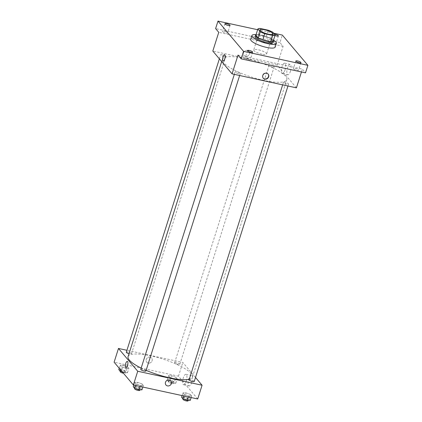 <?xml version="1.0" encoding="UTF-8"?>
<svg xmlns="http://www.w3.org/2000/svg" width="422" height="422" viewBox="0 0 422 422"><rect width="100%" height="100%" fill="white"/><g stroke="black" fill="none" stroke-linecap="round" stroke-linejoin="round"><path stroke-width="0.32" stroke-dasharray="2.11 1.58" d="M262.015 54.158A6.757 1.641 -162.4 0 1 253.722 49.923A6.757 1.641 -162.4 0 1 260.659 50.403A6.757 1.641 -162.4 0 1 266.604 54.011A6.757 1.641 -162.4 0 1 262.015 54.158M255.901 35.195A9.205 2.231 -162.4 0 1 258.306 34.725L260.29 28.474M273.139 41.251L270.755 38.423A9.205 2.231 -162.4 0 0 266.293 36.461L258.306 34.725M273.409 40.412A9.458 2.295 17.6 0 0 265.216 36.034A9.458 2.295 17.6 0 0 255.996 34.889M255.11 36.608A9.458 2.295 -162.4 0 1 264.821 37.284A9.458 2.295 -162.4 0 1 273.139 42.332M270.755 38.423L272.733 32.172M266.293 36.461L268.276 30.21M256.085 34.625A12.839 3.112 -162.4 0 1 273.493 40.148M250.7 39.336A12.839 3.112 -162.4 0 1 263.877 40.248A12.839 3.112 -162.4 0 1 275.17 47.1M274.965 35.501A2.701 0.654 -162.4 0 1 273.224 34.282A2.701 0.654 -162.4 0 1 274.363 34.103M273.593 33.19L257.636 29.719M245.219 58.299A2.701 0.654 17.6 0 0 247.972 59.597A2.701 0.654 17.6 0 0 250.272 59.655A2.701 0.654 17.6 0 0 250.167 59.375A2.701 0.654 17.6 0 0 247.419 58.072A2.701 0.654 17.6 0 0 245.119 58.02A2.701 0.654 17.6 0 0 245.219 58.299M293.533 68.802A2.701 0.654 17.6 0 0 296.286 70.105A2.701 0.654 17.6 0 0 298.586 70.157A2.701 0.654 17.6 0 0 298.486 69.878A2.701 0.654 17.6 0 0 295.732 68.575A2.701 0.654 17.6 0 0 293.432 68.522A2.701 0.654 17.6 0 0 293.533 68.802M238.008 55.118L302.363 69.108L305.512 72.837M296.418 87.85L277.164 65.057L283.109 46.314L279.96 42.585L282.339 35.089M301.461 71.956L302.363 69.108M290.436 71.318A5.344 1.862 -77.7 0 0 290.104 64.36A5.344 1.862 -77.7 0 0 287.15 69.187A5.344 1.862 -77.7 0 0 287.836 74.805A5.344 1.862 -77.7 0 0 290.436 71.318M279.96 42.585L215.605 28.596M270.945 42.058A2.701 0.654 17.6 0 0 273.699 43.361A2.701 0.654 17.6 0 0 275.999 43.413A2.701 0.654 17.6 0 0 275.898 43.134A2.701 0.654 17.6 0 0 273.145 41.831A2.701 0.654 17.6 0 0 270.845 41.778A2.701 0.654 17.6 0 0 270.945 42.058M222.631 31.555A2.701 0.654 17.6 0 0 225.385 32.858A2.701 0.654 17.6 0 0 227.685 32.911A2.701 0.654 17.6 0 0 227.579 32.631A2.701 0.654 17.6 0 0 224.831 31.328A2.701 0.654 17.6 0 0 222.531 31.275A2.701 0.654 17.6 0 0 222.631 31.555M283.109 46.314L218.754 32.325M263.871 80.417A33.781 8.197 -162.4 0 1 222.415 59.244A33.781 8.197 -162.4 0 1 257.093 61.649A33.781 8.197 -162.4 0 1 286.812 79.674A33.781 8.197 -162.4 0 1 263.871 80.417M277.164 65.057L212.809 51.067M272.285 67.029A2.701 0.654 -162.4 0 1 268.967 65.336A2.701 0.654 -162.4 0 1 271.742 65.526A2.701 0.654 -162.4 0 1 274.121 66.971A2.701 0.654 -162.4 0 1 272.285 67.029M238.425 73.644A2.701 0.654 -162.4 0 1 235.107 71.946A2.701 0.654 -162.4 0 1 237.881 72.141A2.701 0.654 -162.4 0 1 240.26 73.581A2.701 0.654 -162.4 0 1 238.425 73.644M223.966 56.527A2.701 0.654 -162.4 0 1 220.653 54.834A2.701 0.654 -162.4 0 1 223.423 55.024A2.701 0.654 -162.4 0 1 225.802 56.469A2.701 0.654 -162.4 0 1 223.966 56.527M285.256 82.39A2.701 0.654 17.6 0 0 283.42 82.448A2.701 0.654 17.6 0 0 285.799 83.894A2.701 0.654 17.6 0 0 288.574 84.084A2.701 0.654 17.6 0 0 285.256 82.39M247.413 50.408A3.207 2.907 139.8 0 0 243.948 51.88A3.207 2.907 139.8 0 0 244.022 55.446A3.207 2.907 139.8 0 0 248.347 55.593A3.207 2.907 139.8 0 0 248.922 51.305A3.207 2.907 139.8 0 0 247.413 50.408A3.207 2.907 139.8 0 0 243.948 51.88A3.207 2.907 139.8 0 0 244.022 55.446A3.207 2.907 139.8 0 0 248.347 55.593A3.207 2.907 139.8 0 0 248.922 51.305A3.207 2.907 139.8 0 0 247.413 50.408M263.186 78.128A3.207 2.907 -40.2 0 1 263.091 78.023A3.207 2.907 -40.2 0 1 263.666 73.734A3.207 2.907 -40.2 0 1 267.991 73.882A3.207 2.907 -40.2 0 1 268.081 73.992M284.961 70.126A5.344 1.862 -77.7 0 0 284.628 63.168A5.344 1.862 -77.7 0 0 281.674 67.995A5.344 1.862 -77.7 0 0 282.36 73.613A5.344 1.862 -77.7 0 0 284.961 70.126M224.604 54.644L224.604 54.644A3.207 1.118 102.3 0 1 224.799 58.822A3.207 1.118 102.3 0 1 223.243 60.916L223.238 60.916M146.117 370.347A33.781 8.197 -162.4 0 1 141.164 368.084M128.077 356.632A33.781 8.197 -162.4 0 1 162.755 359.038A33.781 8.197 -162.4 0 1 192.474 377.062A33.781 8.197 -162.4 0 1 189.283 379.225M194.236 381.472A2.701 0.654 17.6 0 0 190.923 379.779A2.701 0.654 17.6 0 0 189.088 379.837M126.315 352.222A2.701 0.654 -162.4 0 1 129.09 352.412A2.701 0.654 -162.4 0 1 131.464 353.858A2.701 0.654 -162.4 0 1 129.633 353.916A2.701 0.654 -162.4 0 1 128.99 353.752M140.769 369.334A2.701 0.654 -162.4 0 1 143.543 369.53A2.701 0.654 -162.4 0 1 145.922 370.97M177.947 364.418A2.701 0.654 -162.4 0 1 174.629 362.725A2.701 0.654 -162.4 0 1 177.404 362.915A2.701 0.654 -162.4 0 1 179.783 364.36A2.701 0.654 -162.4 0 1 177.947 364.418M195.513 377.463L182.826 362.445L126.927 350.292M175.916 377.331L171.564 375.765L168.494 375.717L169.776 377.236L174.128 378.803L177.198 378.851L175.916 377.331L171.564 375.765L168.494 375.717L169.776 377.236L174.128 378.803L177.198 378.851L175.916 377.331L174.529 381.704L170.177 380.143L167.107 380.09L168.389 381.609L172.74 383.176L175.81 383.223L174.529 381.704M142.056 383.946L137.704 382.379L134.634 382.332L135.916 383.851L140.268 385.418L143.338 385.465L142.056 383.946L137.704 382.379L134.634 382.332L135.916 383.851L140.268 385.418L143.338 385.465L142.056 383.946L140.668 388.319L136.317 386.752L133.246 386.705M197.723 398.985L178.464 376.187L114.109 362.197M127.602 366.829L123.245 365.262L120.175 365.215L121.457 366.734L125.814 368.3L128.884 368.348L127.602 366.829L123.245 365.262L120.175 365.215L121.457 366.734L125.814 368.3L128.884 368.348L127.602 366.829L126.215 371.202L121.858 369.635L118.788 369.588M190.375 394.449L186.018 392.882L182.948 392.835L184.229 394.354L188.587 395.92L191.657 395.968L190.375 394.449L186.018 392.882L182.948 392.835L184.229 394.354L188.587 395.92L191.657 395.968L190.375 394.449L188.987 398.822L184.63 397.255L181.56 397.207M178.464 376.187L182.826 362.445M191.736 382.448A5.344 1.862 -77.7 0 0 191.409 375.49A5.344 1.862 -77.7 0 0 188.455 380.317A5.344 1.862 -77.7 0 0 189.14 385.935A5.344 1.862 -77.7 0 0 191.736 382.448M150.105 357.165A3.207 2.907 139.8 0 0 146.64 358.637A3.207 2.907 139.8 0 0 146.708 362.203A3.207 2.907 139.8 0 0 151.039 362.356A3.207 2.907 139.8 0 0 151.614 358.062A3.207 2.907 139.8 0 0 150.105 357.165A3.207 2.907 139.8 0 0 146.64 358.637A3.207 2.907 139.8 0 0 146.708 362.203A3.207 2.907 139.8 0 0 151.039 362.356A3.207 2.907 139.8 0 0 151.614 358.062A3.207 2.907 139.8 0 0 150.105 357.165M165.967 385.001L165.967 385.001A3.207 2.907 -40.2 0 1 166.542 380.713A3.207 2.907 -40.2 0 1 170.868 380.86L170.868 380.86M186.266 381.256A5.344 1.862 -77.7 0 0 185.933 374.298A5.344 1.862 -77.7 0 0 182.979 379.13A5.344 1.862 -77.7 0 0 183.665 384.748A5.344 1.862 -77.7 0 0 186.266 381.256M127.296 361.401L127.296 361.401A3.207 1.118 102.3 0 1 127.491 365.579A3.207 1.118 102.3 0 1 125.93 367.673L125.93 367.673M190.269 400.341L188.987 398.822M186.656 399.65A2.701 0.654 -162.4 0 1 183.338 397.957A2.701 0.654 -162.4 0 1 186.113 398.146A2.701 0.654 -162.4 0 1 188.492 399.592A2.701 0.654 -162.4 0 1 186.656 399.65M184.63 397.255L186.018 392.882M182.077 395.583L182.948 392.835M183.728 395.941L184.229 394.354M188.265 396.928L188.587 395.92M191.15 397.556L191.657 395.968M182.942 399.207A2.701 0.654 -162.4 0 1 185.717 399.397A2.701 0.654 -162.4 0 1 188.096 400.842M172.197 382.538A2.701 0.654 -162.4 0 1 168.884 380.839A2.701 0.654 -162.4 0 1 171.659 381.034A2.701 0.654 -162.4 0 1 174.033 382.474A2.701 0.654 -162.4 0 1 172.197 382.538M170.177 380.143L171.564 375.765M167.107 380.09L168.494 375.717M168.389 381.609L169.776 377.236M172.74 383.176L174.128 378.803M175.81 383.223L177.198 378.851M171.801 383.783A2.701 0.654 -162.4 0 1 168.483 382.089A2.701 0.654 -162.4 0 1 171.258 382.285A2.701 0.654 -162.4 0 1 173.637 383.725A2.701 0.654 -162.4 0 1 171.801 383.783M141.95 389.838L140.668 388.319M138.337 389.147A2.701 0.654 -162.4 0 1 135.024 387.454A2.701 0.654 -162.4 0 1 137.799 387.644A2.701 0.654 -162.4 0 1 140.173 389.089A2.701 0.654 -162.4 0 1 138.337 389.147M136.317 386.752L137.704 382.379M133.758 385.08L134.634 382.332M135.409 385.439L135.916 383.851M139.946 386.425L140.268 385.418M142.836 387.053L143.338 385.465M134.629 388.704A2.701 0.654 -162.4 0 1 137.398 388.894A2.701 0.654 -162.4 0 1 139.777 390.339M122.322 371.919L124.427 372.673L127.497 372.721L126.215 371.202M123.883 372.035A2.701 0.654 -162.4 0 1 120.565 370.337A2.701 0.654 -162.4 0 1 123.34 370.532A2.701 0.654 -162.4 0 1 125.719 371.972A2.701 0.654 -162.4 0 1 123.883 372.035M121.858 369.635L123.245 365.262M119.215 368.242L120.175 365.215M120.497 369.762L121.457 366.734M124.427 372.673L125.814 368.3M127.497 372.721L128.884 368.348M120.17 371.587A2.701 0.654 -162.4 0 1 122.944 371.782A2.701 0.654 -162.4 0 1 125.323 373.222A2.701 0.654 -162.4 0 1 123.488 373.28A2.701 0.654 -162.4 0 1 123.472 373.28M260.063 29.93L253.722 49.923M272.944 34.018L266.604 54.011M224.91 23.78L222.531 31.275M230.059 25.415L227.685 32.911M247.498 50.524L245.119 58.02M252.646 52.154L250.272 59.655M295.811 61.026L293.432 68.522M300.965 62.656L298.586 70.157M273.224 34.282L270.845 41.778M278.378 35.917L275.999 43.413M282.36 73.613L287.836 74.805M284.628 63.168L290.104 64.36M192.474 377.062L286.812 79.674M221.677 61.565L222.415 59.244M283.42 82.448L282.661 84.859M288.574 84.084L287.962 86.014M131.464 353.858L225.802 56.469M219.377 58.843L220.653 54.834M239.649 75.512L240.26 73.581M234.342 74.356L235.107 71.946M179.783 364.36L274.121 66.971M174.629 362.725L268.967 65.336M183.665 384.748L189.14 385.935M185.933 374.298L191.409 375.49M188.265 400.309L188.492 399.592M183.069 398.806L183.338 397.957M173.637 383.725L174.033 382.474M168.483 382.089L168.884 380.839M139.946 389.807L140.173 389.089M134.755 388.303L135.024 387.454M125.323 373.222L125.719 371.972M120.296 371.191L120.565 370.337"/><path stroke-width="0.63" d="M268.355 34.166A6.757 1.641 -162.4 0 1 260.063 29.93A6.757 1.641 -162.4 0 1 266.999 30.41A6.757 1.641 -162.4 0 1 272.944 34.018A6.757 1.641 -162.4 0 1 268.355 34.166M275.123 35L272.733 32.172A9.205 2.231 -162.4 0 0 268.276 30.21L260.29 28.474A9.205 2.231 -162.4 0 0 257.884 28.944L260.274 31.771A9.205 2.231 -162.4 0 0 264.736 33.734L272.717 35.469A9.205 2.231 -162.4 0 0 275.123 35L273.139 41.251A9.205 2.231 -162.4 0 1 270.734 41.72L272.717 35.469M257.884 28.944L255.901 35.195L258.29 38.022L260.274 31.771M270.734 41.72L262.753 39.984L264.736 33.734M262.753 39.984A9.205 2.231 -162.4 0 1 258.29 38.022M255.996 34.889A9.458 2.295 17.6 0 0 255.505 35.364A9.458 2.295 17.6 0 0 255.859 36.339A9.458 2.295 17.6 0 0 265.485 40.892A9.458 2.295 17.6 0 0 273.54 41.082A9.458 2.295 17.6 0 0 273.409 40.412M273.54 41.082L273.139 42.332A9.458 2.295 -162.4 0 1 266.72 42.538A9.458 2.295 -162.4 0 1 255.463 37.59A9.458 2.295 -162.4 0 1 255.11 36.608L255.505 35.364M273.493 40.148A12.839 3.112 -162.4 0 1 276.363 43.35A12.839 3.112 -162.4 0 1 267.643 43.635A12.839 3.112 -162.4 0 1 251.892 35.59A12.839 3.112 -162.4 0 1 256.085 34.625M276.363 43.35L275.17 47.1A12.839 3.112 -162.4 0 1 266.456 47.385A12.839 3.112 -162.4 0 1 250.7 39.336L251.892 35.59M274.363 34.103A2.701 0.654 -162.4 0 1 278.277 35.638A2.701 0.654 -162.4 0 1 278.378 35.917A2.701 0.654 -162.4 0 1 274.965 35.501M300.865 62.382A2.701 0.654 -162.4 0 1 300.965 62.656A2.701 0.654 -162.4 0 1 298.19 62.467A2.701 0.654 -162.4 0 1 295.811 61.026A2.701 0.654 -162.4 0 1 298.111 61.079A2.701 0.654 -162.4 0 1 300.865 62.382M252.546 51.874A2.701 0.654 -162.4 0 1 252.646 52.154A2.701 0.654 -162.4 0 1 249.877 51.964A2.701 0.654 -162.4 0 1 247.498 50.524A2.701 0.654 -162.4 0 1 249.798 50.577A2.701 0.654 -162.4 0 1 252.546 51.874M229.958 25.135A2.701 0.654 -162.4 0 1 230.059 25.415A2.701 0.654 -162.4 0 1 227.289 25.22A2.701 0.654 -162.4 0 1 224.91 23.78A2.701 0.654 -162.4 0 1 227.21 23.832A2.701 0.654 -162.4 0 1 229.958 25.135M257.636 29.719L217.984 21.1L243.536 51.347L307.891 65.336L282.339 35.089L273.593 33.19M217.984 21.1L215.605 28.596L218.754 32.325L212.809 51.067L232.063 73.861L238.008 55.118L241.157 58.848L243.536 51.347M224.799 58.822A3.207 1.118 102.3 0 1 223.238 60.916A3.207 1.118 102.3 0 1 222.827 57.54A3.207 1.118 102.3 0 1 224.604 54.644A3.207 1.118 102.3 0 1 224.799 58.822M241.157 58.848L305.512 72.837L307.891 65.336M232.063 73.861L296.418 87.85L301.461 71.956M264.784 79.141A3.207 2.907 -40.2 0 1 263.275 78.244A3.207 2.907 -40.2 0 1 263.85 73.95A3.207 2.907 -40.2 0 1 268.176 74.103A3.207 2.907 -40.2 0 1 268.25 77.669A3.207 2.907 -40.2 0 1 264.784 79.141M268.081 73.992A3.207 2.907 -40.2 0 1 268.017 77.516A3.207 2.907 -40.2 0 1 264.599 78.919A3.207 2.907 -40.2 0 1 263.186 78.128M223.243 60.916A3.207 1.118 102.3 0 1 222.832 57.54A3.207 1.118 102.3 0 1 224.604 54.644M189.283 379.225A33.781 8.197 -162.4 0 1 169.533 377.806A33.781 8.197 -162.4 0 1 146.117 370.347M141.164 368.084A33.781 8.197 -162.4 0 1 128.077 356.632L221.677 61.565M282.661 84.859L189.088 379.837A2.701 0.654 17.6 0 0 191.461 381.282A2.701 0.654 17.6 0 0 194.236 381.472L287.962 86.014M128.99 353.752A2.701 0.654 -162.4 0 1 126.315 352.222L219.377 58.843M239.649 75.512L145.922 370.97A2.701 0.654 -162.4 0 1 144.087 371.028A2.701 0.654 -162.4 0 1 140.769 369.334L234.342 74.356M126.927 350.292L118.471 348.456L137.725 371.249L202.08 385.239L195.513 377.463M137.725 371.249L133.368 384.996L114.109 362.197L118.471 348.456M127.491 365.579A3.207 1.118 102.3 0 1 125.93 367.673A3.207 1.118 102.3 0 1 125.519 364.302A3.207 1.118 102.3 0 1 127.296 361.401A3.207 1.118 102.3 0 1 127.491 365.579M133.368 384.996L197.723 398.985L202.08 385.239M170.868 380.86A3.207 2.907 -40.2 0 1 170.942 384.426A3.207 2.907 -40.2 0 1 167.476 385.898A3.207 2.907 -40.2 0 1 165.967 385.001A3.207 2.907 -40.2 0 1 166.542 380.713A3.207 2.907 -40.2 0 1 170.868 380.86A3.207 2.907 -40.2 0 1 170.942 384.426A3.207 2.907 -40.2 0 1 167.476 385.898A3.207 2.907 -40.2 0 1 165.967 385.001M125.93 367.673A3.207 1.118 102.3 0 1 125.519 364.302A3.207 1.118 102.3 0 1 127.296 361.401M182.077 395.583L181.56 397.207L182.842 398.727L187.199 400.293L190.269 400.341L191.15 397.556M182.842 398.727L183.728 395.941M187.199 400.293L188.265 396.928M188.265 400.309L188.096 400.842A2.701 0.654 -162.4 0 1 186.26 400.9A2.701 0.654 -162.4 0 1 182.942 399.207L183.069 398.806M133.758 385.08L133.246 386.705L134.528 388.224L138.88 389.791L141.95 389.838L142.836 387.053M134.528 388.224L135.409 385.439M138.88 389.791L139.946 386.425M139.946 389.807L139.777 390.339A2.701 0.654 -162.4 0 1 137.941 390.397A2.701 0.654 -162.4 0 1 134.629 388.704L134.755 388.303M119.215 368.242L118.788 369.588L120.07 371.107L122.322 371.919M120.07 371.107L120.497 369.762M123.472 373.28A2.701 0.654 -162.4 0 1 120.17 371.587L120.296 371.191"/></g></svg>
